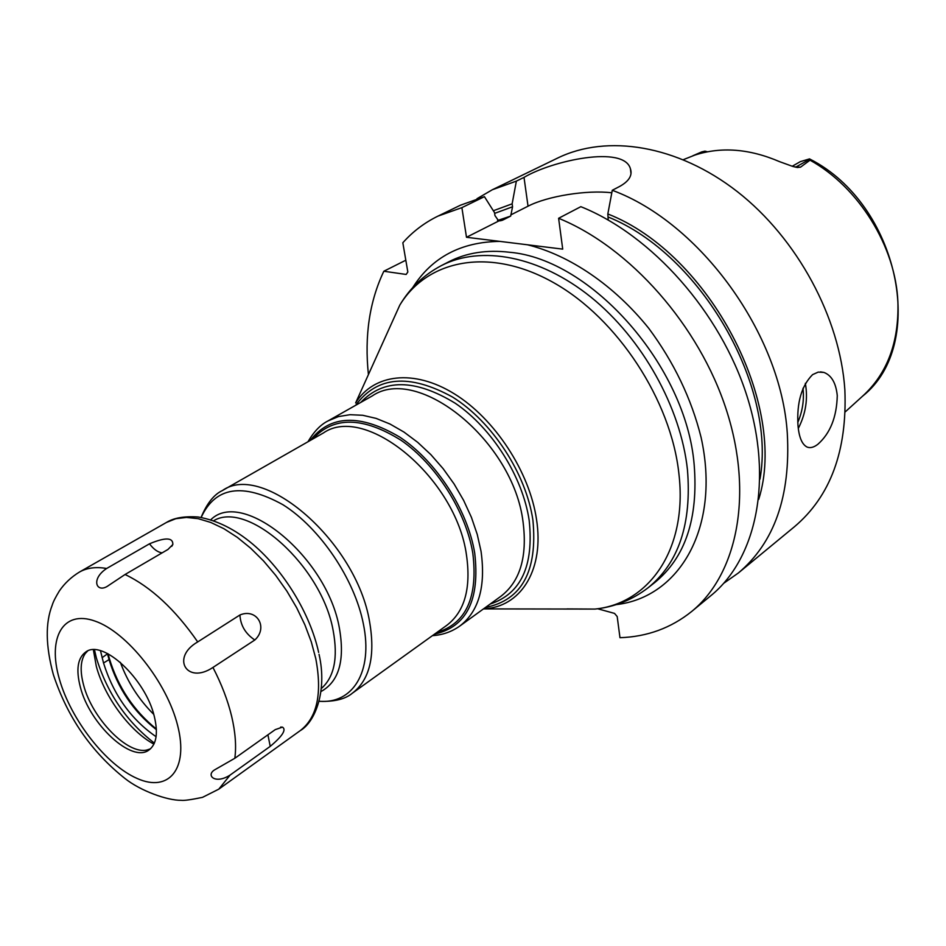 <?xml version="1.0" encoding="UTF-8"?>
<svg xmlns="http://www.w3.org/2000/svg" width="946" height="946" viewBox="0 0 946 946"><rect width="100%" height="100%" fill="white"/><g stroke="black" fill="none" stroke-linecap="round" stroke-linejoin="round"><path stroke-width="1.42" d="M794.167 166.839L800.517 167.17L810.036 160.181L809.563 158.881L800.269 161.66M800.517 167.17L797.336 167.501L792.724 166.413L779.67 161.695C749.48 148.723 721.195 146.524 694.825 155.097L683.367 159.649M700.88 153.287L704.959 151.135L701.684 151.916L692.827 155.771M704.959 151.135L707.49 151.798M723.785 583.244L738.353 572.992L794.321 526.839C830.446 496.39 847.297 450.722 844.861 389.87C840.154 317.927 797.407 238.569 737.419 191.707C677.336 144.844 606.847 134.001 557.632 158.065L492.358 189.732L476.985 198.707M611.802 192.795C586.993 189.779 547.521 196.082 528.034 206.193L524.013 177.399L516.362 181.124L492.358 189.732M524.013 177.399C551.991 160.678 624.171 144.892 630.438 168.861C632.59 175.341 629.043 181.171 619.796 186.362L612.275 190.288C700.182 222.665 781.112 334.269 787.297 433.351C790.75 496.023 774.443 542.578 738.353 572.992M797.975 425.286C796.65 402.689 801.51 385.802 812.579 374.64L818.219 372.097L823.954 372.44C831.558 375.373 835.992 383.095 837.269 395.605C836.725 417.091 830.245 433.327 817.829 444.301C813.844 447.387 810.261 448.309 807.092 447.056C802.007 444.466 798.98 437.206 797.975 425.286M758.704 499.37C788.538 405.148 709.819 253.835 607.829 213.962L608.219 220.004M497.537 220.501L510.698 216.078L512.555 206.784L512.141 203.839L493.339 210.745M691.656 611.494C736.946 574.66 753.808 495.125 726.516 410.339C699.331 325.637 629.894 247.273 558.613 218.278L580.844 206.677C651.711 235.022 720.344 312.168 746.914 395.877C773.568 479.669 756.339 558.648 710.978 595.566L691.656 611.494C671.045 628.038 647.147 636.776 619.973 637.699L617.194 616.556L614.522 613.398L597.635 608.751M484.435 196.662L460.442 205.211L437.915 216.137L461.885 207.635L484.435 196.662L494.522 212.625L494.959 215.593L498.731 220.997L502.503 220.217L510.698 216.078M405.81 260.221L383.828 271.242C369.496 301.431 364.352 335.877 368.42 374.604M383.828 271.242L406.153 274.446L407.832 271.999L402.83 242.767C412.716 231.64 424.411 222.759 437.915 216.137M461.885 207.635L466.496 237.28L499.866 241.384C460.939 241.904 431.896 257.312 412.728 287.608M499.866 241.384L562.716 249.129L558.613 218.278M120.355 662.342C127.651 682.149 138.778 699.484 153.737 714.36M528.034 206.193L510.816 214.896M498.731 220.997L466.496 237.28M516.362 181.124L512.141 203.839M607.829 213.962L612.275 190.288M106.65 568.487L149.492 543.808C165.325 537.174 173.106 537.399 172.834 544.506L167.95 549.46L125.061 574.494L108.672 585.408C96.87 594.23 89.953 579.472 106.65 568.487C95.984 566.63 86.914 567.825 79.44 572.058L166.543 522.405C173.898 517.852 184.446 516.055 198.199 517.001C216.989 520.265 235.211 529.358 252.889 544.257C284.001 570.686 310.264 613.93 318.648 652.444M234.833 758.266L275.251 729.626L282.487 727.131C286.532 729.697 282.452 736.106 270.225 746.37L230.126 775.058C214.825 784.896 205.258 774.963 215.144 769.559L234.833 758.266C236.441 746.134 235.377 732.157 231.652 716.323C227.82 700.43 221.589 684.147 212.945 667.45C186.776 685.01 170.576 657.458 197.714 641.92L239.929 614.983C256.827 607.852 268.463 627.576 254.805 640.004C245.475 633.761 240.521 625.424 239.929 614.983M212.945 667.45L254.805 640.004M154.304 716.418C158.289 733.138 156.504 744.348 148.924 750.036C131.719 763.398 89.633 724.128 80.351 687.115C75.798 669.543 77.643 657.801 85.92 651.877C102.724 639.07 145.637 678.956 154.304 716.418M150.449 748.83L147.091 749.953C127.604 755.074 92.069 718.333 83.603 685.081C79.89 671.163 80.434 660.651 85.223 653.568L87.647 650.978M93.37 649.784L96.279 666.185C104.285 696.646 129.815 731.282 153.914 744.124M154.375 743.118C126.539 721.55 107.205 693.146 96.374 657.919L94.47 649.784M156.09 736.709C131.009 719.362 113.485 694.79 103.528 663.004L100.489 650.753M107.418 653.485L109.05 659.587C117.812 688.428 133.599 711.782 156.397 729.673M108.092 653.84L109.298 658.31C117.978 687.056 133.658 710.635 156.362 729.023M809.989 159.141C898.83 204.36 928.156 344.545 862.48 396.256C887.277 373.682 899.09 342.192 897.896 301.762C895.614 246.599 858.767 187.154 810.036 160.181M809.953 159.105L795.633 167.194M608.195 217.024C700.927 254.308 776.595 385.968 759.981 479.161M494.64 213.382L512.555 206.784M500.469 220.773L502.503 220.217M527.466 244.778C569.729 255.219 614.072 285.254 648.72 328.274C673.966 362.283 691.42 398.656 701.092 437.407C720.97 527.336 679.547 597.411 616.201 604.624M648.152 587.726L654.679 582.594C685.282 557.738 698.444 518.479 694.175 464.793C686.311 366.421 591.333 259.169 509.669 252.275C486.752 249.555 466.461 252.724 448.782 261.794L441.392 265.59C480.864 245.156 539.551 255.739 590.99 297.174C642.358 338.609 680.813 407.726 687.446 469.701C691.833 523.552 678.731 562.894 648.152 587.726C632.271 599.906 614.522 607.025 594.904 609.082L567.032 608.928M388.333 330.521L399.803 305.12C427.474 259.358 490.134 246.693 553.836 282.783C617.478 318.565 671.152 400.465 678.909 473.804C687.777 549.106 649.287 603.595 594.904 609.082L483.465 608.905M441.392 265.59C423.713 274.967 409.855 288.14 399.803 305.12L355.625 402.925C373.54 373.954 413.851 368.715 454.387 393.867C494.9 418.865 529.606 471.948 536.536 519.543C544.163 568.357 522.227 604.683 487.58 608.503L483.512 608.881M355.696 405.278C377.04 376.094 409.346 373.351 452.59 397.084C492.204 421.703 526.082 473.627 532.917 520.194C537.706 571.112 521.885 600.202 485.464 607.462M490.17 604.056C520.962 593.828 533.958 565.945 529.181 520.383C522.712 476.784 492.062 428.207 455.251 403.256C415.081 378.79 383.579 378.506 360.757 402.428M523.079 522.204C513.524 441.214 417.966 364.245 372.168 395.972L328.085 420.887L338.443 416.583L350.067 414.691L362.72 415.282L376.13 418.392L389.989 424.021L403.954 432.05L417.683 442.326L430.844 454.612L443.095 468.625L454.127 484.009L463.635 500.387L471.415 517.332L477.245 534.419L481.029 551.222C485.913 586.485 478.83 611.435 459.78 626.063L500.789 596.37C520.028 581.613 527.454 556.887 523.079 522.204M310.217 440.481C330.142 414.774 359.988 413.65 399.756 437.099C436.212 461.187 467.643 509.823 474.715 553.126C480.095 599.859 466.697 626.867 434.521 634.151M436.957 632.401C466.165 623.52 478.12 597.127 472.811 553.209C465.952 511.467 436.224 464.616 401.21 440.375C363.028 416.571 333.56 416.11 312.83 438.991M352.42 693.146L446.76 625.353C464.64 611.695 471.214 588.282 466.484 555.113C456.09 478.014 365.463 403.398 323.319 433.008L222.393 490.56C263.059 461.376 356.406 541.703 369.567 621.64C375.479 656.004 369.756 679.831 352.42 693.146C345.385 699.141 334.281 701.873 319.098 701.329M201.167 517.45C215.31 486.741 242.566 482.495 282.949 504.726C320.067 528.01 354.667 579.259 363.382 624.005C373.303 671.944 352.598 704.321 319.121 701.234M320.99 691.538C338.916 681.688 345.042 660.556 339.389 628.132C327.103 556.969 242.271 487.947 210.757 519.792M321.321 688.534C334.257 677.111 338.195 657.766 333.146 630.509C321.817 566.146 247.852 499.996 213.63 520.738M805.342 383.319C808.109 398.763 805.756 413.804 798.294 428.443M803 388.274C804.277 399.851 802.551 411.238 797.797 422.436M166.543 522.405L175.814 518.704L186.421 517.427L198.14 518.656L210.721 522.429L223.871 528.684L237.269 537.316L250.607 548.16L263.544 560.943L275.724 575.381L286.863 591.096L296.654 607.71L304.86 624.774L311.293 641.873L315.775 658.57C322.373 693.572 317.182 717.588 300.201 730.655C315.053 722.224 327.482 690.958 319.039 654.325M197.714 641.92C175.093 609.342 150.875 586.863 125.061 574.494M177.682 725.688C167.004 682.362 126.859 631.928 94.955 621.073C62.874 609.555 47.406 637.841 59.279 678.767C70.725 719.563 106.141 765.113 137.336 778.546C168.66 792.594 188.833 769.193 177.682 725.688M162.144 552.854C157.852 552.31 153.642 549.295 149.492 543.808M230.126 775.058L218.786 789.153L202.503 797.36C190.95 799.76 183.808 800.742 181.076 800.316C167.631 800.517 140.67 791.093 124.884 778.416C91.242 751.715 67.403 717.115 53.354 674.616C45.609 646.047 45.242 622.858 52.255 605.073C53.13 601.987 55.518 597.245 59.421 590.848C64.635 583.292 71.305 577.025 79.44 572.058M270.225 746.37L267.919 734.817M107.749 653.662L102.097 657.683M109.298 658.31L109.05 659.587L103.528 663.004M792.216 166.26L800.411 161.589M862.48 396.256L845.251 411.877M432.405 635.665C442.598 634.991 451.715 631.786 459.78 626.063M307.958 441.77C313.942 431.542 320.647 424.588 328.085 420.887M201.072 517.438C206.902 503.414 214.009 494.451 222.393 490.56M823.954 372.44L820.466 371.884M630.994 173.709L630.438 168.861M171.77 546.327L172.834 544.506M218.786 789.153L300.201 730.655M282.487 727.143L280.631 727.084"/></g></svg>
